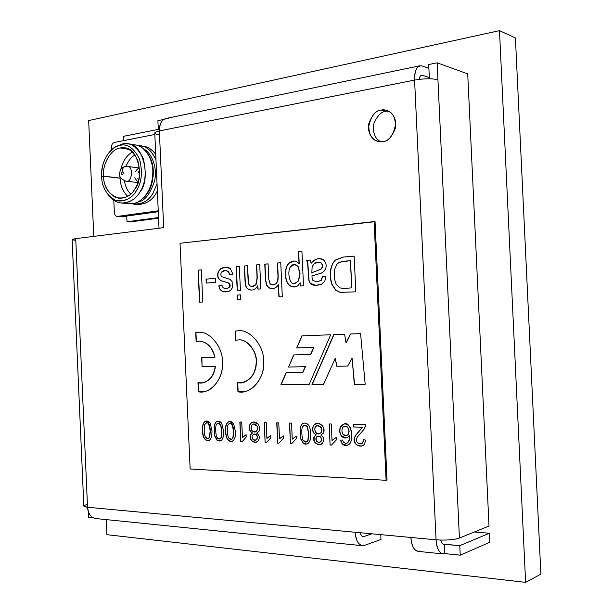 <?xml version="1.0" encoding="UTF-8"?>
<svg xmlns="http://www.w3.org/2000/svg" width="613" height="613" viewBox="0 0 613 613"><rect width="100%" height="100%" fill="white"/><g stroke="black" fill="none" stroke-linecap="round" stroke-linejoin="round"><path stroke-width="0.92" d="M515.418 37.96L540.881 574.136L515.418 37.96L499.48 30.65L515.418 37.96M88.663 120.569L499.48 30.65L525.617 582.35L540.881 574.136L525.617 582.35L106.93 534.689L106.264 519.609L106.93 534.689L525.617 582.35L499.48 30.65L88.663 120.569L93.774 236.38L88.663 120.569M97.835 518.36C91.981 518.874 88.548 515.165 87.536 507.25L436.05 539.815C437.077 549.938 440.011 554.535 444.839 553.608L444.402 544.191L442.801 544.038L444.402 544.191C442.77 544.712 441.552 543.34 440.755 540.091C441.306 542.651 442.241 544.053 443.551 544.313L459.781 545.662L489.358 533.256L474.408 531.969L489.358 533.256L489.779 542.298L460.225 555.171L444.839 553.608L442.847 553.899C438.893 552.612 436.625 547.922 436.05 539.815L410.879 537.463C411.453 545.44 413.76 550.068 417.805 551.348L442.847 553.899M75.797 240.25C71.047 239.859 71.016 239.315 75.728 238.633L163.679 227.653L75.728 238.633L87.536 507.25C82.763 506.645 82.717 505.687 87.414 504.399M436.05 539.815L414.587 80.081L159.357 130.914L163.679 227.592L161.273 227.952L163.679 227.592L159.357 130.914L414.587 80.081C414.396 72.196 416.158 67.43 419.867 65.783L422.043 65.928C417.154 65.284 414.672 70.005 414.587 80.081C424.28 78.449 432.065 78.341 437.943 79.782C432.065 78.341 424.28 78.449 414.587 80.081L436.05 539.815C445.881 540.467 453.674 539.884 459.421 538.061L437.943 79.782L459.421 538.061C453.674 539.884 445.881 540.467 436.05 539.815M381.248 110.087C385.332 108.769 394.787 111.85 395.745 123.435C393.538 135.297 389.186 141.342 382.711 141.572C378.581 142.791 369.355 139.534 368.451 128.178C370.551 116.516 374.819 110.486 381.248 110.087C376.267 110.271 372.106 114.846 368.765 123.818C368.543 134.224 371.746 140.116 378.374 141.473L382.711 141.572C387.516 141.534 391.707 137.174 395.285 128.508C395.96 118.133 392.971 112.049 386.32 110.263L381.248 110.087L385.983 111.336C381.608 111.489 377.623 115.39 374.03 123.014C372.466 132.469 374.727 138.707 380.811 141.733C374.727 138.707 372.466 132.469 374.03 123.014C377.623 115.39 381.608 111.489 385.983 111.336L388.611 111.145L385.983 111.336L381.248 110.087M419.867 65.783L165.794 118.531C161.418 120.171 159.273 124.301 159.357 130.914C159.625 122.439 162.621 118.301 168.345 118.501M420.779 75.614L422.48 75.269L421.552 75.215C420.349 75.568 419.591 76.947 419.261 79.338C419.79 76.204 420.863 74.847 422.48 75.269L429.33 77.567L422.48 75.269L420.779 75.614M158.254 128.439L157.909 120.661L163.663 119.474L157.909 120.661L158.254 128.439L159.388 128.646L158.254 128.439L159.418 128.209L158.254 128.439M428.725 64.541L437.146 62.802L467.719 73.874L437.146 62.802L437.943 79.782L437.146 62.802L428.725 64.541L429.384 78.748L428.725 64.541M419.844 551.064C414.901 551.961 411.913 547.424 410.879 537.463L355.157 532.26C356.191 541.869 359.295 546.26 364.467 545.44L380.987 539.455L364.467 545.44L362.329 545.7C358.115 544.428 355.716 539.946 355.157 532.26L87.536 507.25C88.05 513.579 90.678 517.334 95.413 518.506L362.329 545.7M360.214 532.728C360.804 535.072 361.785 536.367 363.141 536.613L364.053 536.505L362.337 536.337L364.053 536.505L371.762 533.808L364.053 536.505C362.344 536.98 361.065 535.724 360.214 532.728M459.781 545.662L460.225 555.171L489.779 542.298L489.358 533.256L459.781 545.662L444.402 544.191L444.839 553.608L460.225 555.171L459.781 545.662M88.578 517.418L88.326 511.686L88.578 517.418L93.306 517.901L88.578 517.418M489.013 526.031L459.421 538.061L489.013 526.031L467.719 73.874L489.013 526.031M428.901 68.319L422.043 65.928L428.901 68.319M158.529 134.661C153.403 133.542 153.679 132.293 159.357 130.914C156.553 131.466 155.028 132.14 154.767 132.944L159.02 228.235M87.536 507.25L75.728 238.633L72.127 239.53L83.835 506.131L87.536 507.25M380.987 539.455L380.765 534.651L380.987 539.455M237.921 339.939L238.396 339.916C247.062 338.491 257.437 351.425 256.41 362.651C255.652 373.853 250.717 380.543 241.606 382.711L241.706 382.704C250.763 380.474 255.667 373.792 256.41 362.651C257.437 351.425 247.062 338.491 238.396 339.916L238.189 339.931C246.855 338.499 257.23 351.441 256.203 362.666C255.46 373.815 250.556 380.497 241.499 382.727L237.53 382.566C246.112 385.309 256.862 374.03 256.203 362.666C257.23 351.441 246.855 338.499 238.189 339.931L235.622 340.284L235.2 331.097L237.875 330.782C250.066 328.721 264.854 346.598 263.705 362.574C264.87 378.673 250.119 395.033 237.944 391.761L237.53 382.566L237.944 391.761L242.924 391.814C254.265 391.286 264.464 375.968 263.705 362.574C264.854 346.598 250.066 328.721 237.875 330.782L235.2 331.097L235.622 340.284L238.005 339.939M214.994 357.226C212.397 347.019 207.071 341.663 199.018 341.15L198.811 341.165C206.857 341.671 212.182 347.035 214.78 357.241L214.78 357.241C212.182 347.035 206.857 341.671 198.811 341.165L196.129 341.579L195.731 332.652L198.083 332.384L195.731 332.652L196.129 341.579L199.018 341.15C207.071 341.663 212.397 347.019 214.994 357.226M180.03 243.254L190.137 468.991L386.09 480.301L374.106 221.592L180.03 243.254L375.064 221.691L374.106 221.592L386.09 480.301L387.033 480.04L375.064 221.691L387.033 480.04L386.09 480.301L190.137 468.991L180.03 243.254M360.582 333.61L365.179 384.267L354.337 384.32L352.084 358.199L347.74 366.022L336.759 366.206L335.234 358.291L323.48 384.466L311.986 384.52L333.763 334.644L344.583 334.223L346.023 342.797L350.444 334.001L360.582 333.61L350.444 334.001L346.023 342.797L344.583 334.223L333.763 334.644L311.986 384.52L323.48 384.466L335.234 358.291L336.759 366.206L347.74 366.022L352.084 358.199L354.337 384.32L365.179 384.267L360.582 333.61M198.083 332.384C209.577 330.407 223.523 347.701 222.511 363.21C223.661 378.819 209.884 394.772 198.382 391.73L197.968 382.558C205.324 385.362 214.948 376.482 215.201 366.413L202.075 366.651L201.669 357.571L214.78 357.241L201.669 357.571L202.075 366.651L201.876 357.571L202.075 366.651L215.201 366.413C213.991 375.669 209.631 381.156 202.114 382.872L197.968 382.558L198.382 391.73L202.75 391.776C213.516 391.385 223.293 376.367 222.511 363.21C223.523 347.701 209.577 330.407 198.083 332.384M212.014 430.916L211.723 436.41L210.267 439.582C208.864 440.816 207.294 440.931 205.547 439.912L203.999 438.057C202.535 435.008 202.106 430.724 202.711 425.2L204.152 422.035C206.236 420.334 208.251 420.656 210.198 423.016L212.014 430.916L210.198 423.016L206.091 421.001L204.152 422.035L202.711 425.2C202.106 430.724 202.535 435.008 203.999 438.057L205.547 439.912L208.489 440.548L210.267 439.582L211.723 436.41L212.014 430.916M223.607 431.245L223.316 436.793L221.829 439.988C220.427 441.237 218.826 441.345 217.033 440.318L214.42 435.544L214.159 425.491L215.623 422.296C217.768 420.579 219.822 420.909 221.768 423.284L223.607 431.245L221.768 423.284L217.584 421.246L215.623 422.296L214.159 425.491L214.42 435.544L217.033 440.318L220.036 440.962L221.829 439.988L223.316 436.793L223.607 431.245M235.43 431.59L235.124 437.176L233.622 440.402C232.166 441.666 230.542 441.774 228.733 440.739L227.139 438.847C225.622 435.751 225.186 431.391 225.814 425.774L227.3 422.556C229.461 420.825 231.545 421.154 233.561 423.552L235.43 431.59L233.561 423.552L229.277 421.506L227.3 422.556L225.814 425.774C225.186 431.391 225.622 435.751 227.139 438.847L228.733 440.739L231.814 441.375L233.622 440.402L235.124 437.176L235.43 431.59M252.295 433.039C248.886 430.686 248.234 427.545 250.342 423.629C252.732 421.376 255.238 421.438 257.858 423.813C259.644 426.311 259.973 428.862 258.862 431.452L256.694 433.169C259.529 435.23 260.035 437.82 258.196 440.946C254.793 445.099 248.05 439.192 250.617 434.579L252.502 433.008C249.093 430.648 248.441 427.514 250.548 423.591L253.131 422.028L250.548 423.591C248.441 427.514 249.093 430.648 252.502 433.008L250.617 434.579C249.545 439.329 251.353 441.881 256.042 442.234L258.196 440.946C260.035 437.82 259.529 435.23 256.694 433.169L258.862 431.452C259.973 428.862 259.644 426.311 257.858 423.813L253.023 422.043L250.342 423.629C248.234 427.545 248.886 430.686 252.295 433.039M277.674 443.122L276.747 422.817L278.762 422.863L279.482 438.709L283.344 435.835L283.459 438.241L278.969 443.168L277.674 443.122L276.953 422.824L277.674 443.122L278.969 443.168L283.459 438.241L283.344 435.835L279.482 438.709L278.762 422.863L276.747 422.817L277.674 443.122M316.047 434.923L313.549 432.847C312.132 430.096 312.255 427.506 313.917 425.077C318.346 419.698 326.783 427.56 323.227 433.276L320.86 435.069C323.948 437.222 324.492 439.935 322.484 443.199C318.791 447.528 311.396 441.368 314.216 436.525L316.247 434.885L313.749 432.809C312.331 430.058 312.454 427.468 314.117 425.047L316.829 423.43L314.117 425.047C312.454 427.468 312.331 430.058 313.749 432.809L316.247 434.885L314.216 436.525C313.051 441.582 315.067 444.249 320.254 444.509L322.484 443.199C324.492 439.935 323.948 437.222 320.86 435.069L323.227 433.276C324.844 427.284 322.676 424.004 316.729 423.445L313.917 425.077C312.255 427.506 312.132 430.096 313.549 432.847L316.047 434.923M349.494 435.36L347.648 437.437C345.364 438.571 343.303 438.103 341.456 436.027C339.633 433.544 339.234 430.655 340.253 427.368C342.751 423.261 345.801 422.909 349.418 426.296C352.092 429.246 352.398 440.387 350.123 443.306C347.77 446.057 345.127 446.31 342.2 444.057L340.414 440.149L342.575 440.011L343.502 442.264L345.755 443.467L347.586 442.824L349.088 440.264L349.694 435.322L349.088 440.264L347.586 442.824L345.755 443.467L343.502 442.264L342.575 440.011L340.414 440.149L342.2 444.057L347.111 445.467L350.123 443.306C353.985 436.433 350.199 420.786 343.924 424.02L340.253 427.368C339.234 430.655 339.633 433.544 341.456 436.027L346.284 437.973L347.648 437.437L349.494 435.36M198.091 270.157L201.325 269.866L202.773 301.987L199.524 302.201L198.091 270.157L201.325 269.889L198.091 270.157L199.524 302.201L202.773 301.987L201.325 269.866L198.091 270.157M221.837 285.06L223.163 287.834C228.427 288.945 230.526 287.635 229.446 283.903L228.197 282.907L220.695 280.631L218.573 278.693C217.446 276.701 217.393 274.302 218.412 271.498L220.887 268.563C224.565 266.693 227.699 266.724 230.281 268.663L232.94 274.149L229.867 275.022L228.243 271.49C225.86 270.057 223.707 270.203 221.768 271.919C220.511 273.735 220.542 275.329 221.845 276.708L229.944 279.352L232.074 281.444L232.465 287.551L231.017 289.911L229.078 291.236L222.58 291.382C220.488 290.57 219.247 288.723 218.856 285.834L221.837 285.06L218.856 285.834C219.247 288.723 220.488 290.57 222.58 291.382L225.607 291.941L229.078 291.236L231.017 289.911L232.465 287.551L232.074 281.444L229.944 279.352L221.845 276.708C220.542 275.329 220.511 273.735 221.768 271.919L225.584 270.494L228.243 271.49L229.867 275.022L232.94 274.149L230.281 268.663L226.097 267.191L220.887 268.563L218.412 271.498C217.393 274.302 217.446 276.701 218.573 278.693L220.695 280.631L228.197 282.907L229.446 283.903C230.772 286.401 229.469 287.987 225.546 288.662L223.163 287.834L221.837 285.06M237.43 295.075L240.618 294.853L240.825 299.466L237.637 299.68L237.43 295.075L240.618 294.861L237.43 295.075L237.637 299.68L240.825 299.466L240.618 294.853L237.43 295.075M277.382 263.015L280.754 262.709L282.302 296.715L278.923 296.937L278.371 284.769C275.597 288.516 272.417 289.512 268.831 287.758L266.417 284.991L265.475 279.582L264.77 264.149L268.088 263.851L268.793 279.321L270.072 283.773C271.628 285.367 273.567 285.367 275.896 283.781L277.651 281.045L277.995 276.463L277.382 263.015L280.754 262.732L277.382 263.015L277.995 276.463L277.651 281.045L275.896 283.781L272.754 284.968L270.072 283.773L268.793 279.321L268.088 263.851L264.77 264.149L265.475 279.582L266.417 284.991L268.831 287.758L272.026 288.585C274.655 288.6 276.769 287.328 278.371 284.769L278.923 296.937L282.302 296.715L280.754 262.709L277.382 263.015M310.316 260.042L311.113 263.13C315.94 258.311 320.254 257.368 324.062 260.303C326.905 264.103 326.844 267.812 323.886 271.429L321.381 273.061L311.986 275.927C312.025 278.631 312.423 280.202 313.182 280.631L317.289 281.788L320.959 280.44L322.568 276.509L326.062 276.823L324.691 281.329L321.649 284.125C316.162 286.01 312.293 285.696 310.04 283.191L308.822 280.363L307.642 263.291L306.669 260.372L310.316 260.042L306.669 260.372L307.642 263.291L308.822 280.363L310.04 283.191L315.657 285.397L321.649 284.125L324.691 281.329L326.062 276.823L322.568 276.509L320.959 280.44L317.289 281.788L313.182 280.631C312.423 280.202 312.025 278.631 311.986 275.927L321.381 273.061L323.886 271.429C326.844 267.812 326.905 264.103 324.062 260.303L320.001 258.701C316.806 258.425 313.848 259.904 311.113 263.13L310.316 260.042M355.801 291.842L340.077 292.363L335.618 290.141L331.863 284.363C330.223 279.344 329.863 274.195 330.775 268.915L332.537 263.621L335.089 260.165L343.303 257.069L354.153 256.096L355.801 291.842L354.153 256.096L343.303 257.069L335.089 260.165L332.537 263.621L330.775 268.915C329.863 274.195 330.223 279.344 331.863 284.363L335.618 290.141L340.077 292.363L355.801 291.842M298.47 251.522L301.925 251.184L303.504 285.796L300.347 286.026L300.194 282.769L297.811 285.796C295.282 287.436 292.623 287.39 289.857 285.673C284.171 281.696 283.919 267.145 289.175 263.023C291.681 260.923 294.186 260.448 296.669 261.621L299.021 263.659L298.47 251.522L301.925 251.215L298.47 251.522L299.021 263.659L296.669 261.621L294.34 260.985L289.175 263.023C283.919 267.145 284.171 281.696 289.857 285.673L293.88 286.999L297.811 285.796L300.194 282.769L300.347 286.026L303.504 285.796L301.925 251.184L298.47 251.522M256.472 264.9L259.728 264.601L260.832 288.899L257.889 289.114L257.728 285.666C255.613 289.62 252.579 290.907 248.633 289.528L246.395 287.627L245.246 284.708L244.227 266.004L247.445 265.713L248.112 280.34L248.64 284.049L250.066 285.911C252.158 286.968 254.081 286.509 255.836 284.539L257.069 278.11L256.472 264.9L259.728 264.632L256.472 264.9L257.069 278.11L255.836 284.539L251.997 286.486L250.066 285.911L248.64 284.049L247.445 265.713L244.227 266.004L245.246 284.708L246.395 287.627L248.633 289.528L251.292 290.087C254.196 290.072 256.341 288.593 257.728 285.666L257.889 289.114L260.832 288.899L259.728 264.601L256.472 264.9M236.143 266.732L239.331 266.44L240.411 290.393L237.223 290.623L236.143 266.732L239.331 266.463L236.143 266.732L237.223 290.623L240.411 290.393L239.331 266.44L236.143 266.732M206.029 279.13L215.355 278.356L215.538 282.348L206.213 283.091L206.029 279.13L215.355 278.379L206.029 279.13L206.213 283.091L215.538 282.348L215.355 278.356L206.029 279.13M362.498 427.215L353.586 427.008L353.471 424.495L365.509 424.755L365.317 426.579L363.976 429.406L357.379 436.985C356.138 439.299 356.199 441.23 357.563 442.77C359.356 444.279 361.042 444.318 362.628 442.885L363.463 439.743L365.8 440.103L364.214 444.663C360.099 448.754 352.031 443.574 354.521 437.475L355.885 434.908L362.689 427.177L353.586 427.008L362.498 427.215L355.885 434.908L354.521 437.475C353.67 443.276 356.107 446.103 361.839 445.957L364.214 444.663L365.8 440.103L363.463 439.743L362.628 442.885L361.019 443.858L357.563 442.77C356.199 441.23 356.138 439.299 357.379 436.985L363.976 429.406L365.317 426.579L365.509 424.755L353.471 424.495L353.586 427.008L353.663 424.495L353.778 426.97L362.498 427.215M330.085 445.015L329.12 423.958L331.281 424.012L332.031 440.433L336.192 437.467L336.307 439.958L331.472 445.061L330.085 445.015L329.319 423.966L330.085 445.015L331.472 445.061L336.307 439.958L336.192 437.467L332.031 440.433L331.281 424.012L329.12 423.958L330.085 445.015M310.737 433.759L310.377 439.651L308.699 443.046C307.09 444.371 305.282 444.486 303.274 443.391L300.324 438.31L300.071 427.621L301.726 424.227C304.125 422.403 306.439 422.755 308.668 425.292C309.871 427.046 310.561 429.874 310.737 433.759C310.561 429.874 309.871 427.046 308.668 425.292L307.213 423.821L305.412 423.131L303.81 423.139L301.726 424.227L300.071 427.621L300.324 438.31L303.274 443.391L306.822 444.05L308.699 443.046L310.377 439.651L310.737 433.759M290.424 443.582L289.489 423.093L291.527 423.139L292.255 439.123L296.202 436.234L296.309 438.663L291.742 443.628L290.424 443.582L289.696 423.1L290.424 443.582L291.742 443.628L296.309 438.663L296.202 436.234L292.255 439.123L291.527 423.139L289.489 423.093L290.424 443.582M265.138 442.67L264.218 422.541L266.195 422.587L266.908 438.295L270.708 435.445L270.816 437.828L266.402 442.716L265.138 442.67L264.425 422.549L265.138 442.67L266.402 442.716L270.816 437.828L270.708 435.445L266.908 438.295L266.195 422.587L264.218 422.541L265.138 442.67M240.74 441.789L239.844 422.012L241.737 422.05L242.434 437.483L246.112 434.686L246.219 437.031L241.966 441.835L240.74 441.789L240.051 422.012L240.74 441.789L241.966 441.835L246.219 437.031L246.112 434.686L242.434 437.483L241.737 422.05L239.844 422.012L240.74 441.789M330.698 334.759L309.136 384.535L280.93 384.673L286.079 372.673L302.653 372.451L305.22 366.75L288.531 367.034L293.696 354.912L310.592 354.483L313.664 347.402L296.692 347.916L301.887 335.87L330.698 334.759L301.887 335.87L296.692 347.916L302.086 335.863L296.692 347.916L313.864 347.387L296.891 347.9L313.864 347.387L310.791 354.467L313.864 347.387L310.791 354.467L293.696 354.912L288.531 367.034L293.895 354.912L288.531 367.034L305.427 366.727L288.738 367.018L305.427 366.727L302.853 372.436L305.427 366.727L302.853 372.436L286.079 372.673L280.93 384.673L309.136 384.535L330.698 334.759M343.203 292.616L340.276 292.363L335.809 290.148L332.054 284.363C330.422 279.344 330.062 274.195 330.974 268.923L332.736 263.628L335.288 260.18L343.495 257.077L354.153 256.119L343.495 257.077L335.288 260.18L332.736 263.628L330.974 268.923C330.062 274.195 330.422 279.344 332.054 284.363L335.809 290.148L340.276 292.363L343.203 292.616M351.594 287.888L343.41 288.386L340.131 287.949L336.231 284.233C334.307 280.026 333.824 274.938 334.798 268.984L336.767 264.341L339.334 262.272L343.931 261.215L350.529 260.663L351.785 287.888L350.337 260.655L339.334 262.272L336.767 264.341L334.798 268.984C333.824 274.938 334.307 280.026 336.231 284.233L340.131 287.949L345.28 288.325L351.594 287.888M343.51 288.386L351.785 287.888L350.529 260.663L351.785 287.888L343.41 288.386M311.312 263.13L311.312 263.13C314.009 259.943 316.944 258.464 320.101 258.701C316.944 258.464 314.009 259.943 311.312 263.13M316.668 281.811L321.158 280.44L322.76 276.532L321.158 280.44L316.569 281.804M315.756 285.397L310.239 283.191L309.021 280.363L307.841 263.299L306.669 260.372L310.331 260.065L306.875 260.379L307.841 263.299L309.021 280.363L310.239 283.191L315.756 285.397M311.848 272.593L312.14 266.701L314.331 263.544L318.783 262.126L321.35 263.023L318.883 262.134L321.35 263.023L322.308 265.237L322.208 267.176L320.607 269.383L312.055 272.601L320.607 269.383L321.955 267.873L322.346 266.433L322.131 264.51L321.151 263.015C319.166 261.69 316.89 261.866 314.331 263.544L312.14 266.701L311.848 272.593M312.055 272.601L320.806 269.391L322.154 267.881L322.545 266.44L322.323 264.517L321.35 263.023L322.323 264.517L322.545 266.44L322.154 267.881L320.806 269.391L312.055 272.601M300.546 286.01L300.194 282.769L300.546 286.01M293.979 286.999L290.056 285.673C284.371 281.696 284.125 267.153 289.374 263.031L294.447 260.985L289.374 263.031C284.125 267.153 284.371 281.696 290.056 285.673L293.979 286.999M299.221 263.667L298.669 251.529L299.221 263.667M300.01 273.398L298.087 266.41L294.554 264.418L298.087 266.41L300.01 273.398L298.454 280.854L294.393 283.696C289.926 285.206 287.068 272.524 290.179 267.138L294.455 264.418L297.887 266.402L300.01 273.398L298.654 280.861L300.01 273.398M294.501 283.696L298.654 280.861L294.501 283.696M299.803 273.39L297.887 266.402C295.175 263.544 292.608 263.789 290.179 267.138C286.991 272.754 290.072 285.558 294.684 283.689L298.454 280.854L299.803 273.39M279.13 296.93L278.371 284.769L279.13 296.93M272.126 288.585L269.038 287.758L266.624 284.991L265.674 279.589L264.77 264.149L268.088 263.874L264.977 264.157L265.674 279.589L266.624 284.991L269.038 287.758L272.126 288.585M272.862 284.968L276.103 283.781L277.858 281.045L278.195 276.471L277.582 263.023L278.195 276.471L277.858 281.045L276.103 283.781L272.862 284.968M258.096 289.098L257.728 285.666L258.096 289.098M251.391 290.087L248.84 289.528L246.602 287.627L245.453 284.708L244.227 266.004L247.445 265.736L244.434 266.004L245.453 284.708L246.602 287.627L248.84 289.528L251.391 290.087M252.104 286.486L256.042 284.539L257.276 278.11L256.678 264.9L257.276 278.11L256.042 284.539L252.104 286.486M237.844 299.665L237.637 295.068L237.844 299.665M237.438 290.608L236.357 266.732L237.438 290.608M225.645 288.662L225.753 288.662C229.683 287.987 230.986 286.401 229.66 283.903L228.404 282.907L220.902 280.631L218.78 278.7C217.653 276.701 217.6 274.302 218.626 271.505L221.101 268.571L226.205 267.191L221.101 268.571L218.626 271.505C217.6 274.302 217.653 276.701 218.78 278.7L220.902 280.631L228.404 282.907L229.66 283.903C230.994 286.44 229.653 288.026 225.645 288.662M230.067 274.969L228.45 271.498L225.691 270.494L228.45 271.498L230.067 274.969M225.714 291.941L222.787 291.382C220.695 290.57 219.462 288.723 219.071 285.842L221.845 285.114L219.071 285.842C219.462 288.723 220.695 290.57 222.787 291.382L225.714 291.941M206.42 283.076L206.244 279.13L206.42 283.076M199.738 302.186L198.298 270.164L199.738 302.186M361.111 443.835L362.819 442.839L363.662 439.774L362.819 442.839L361.111 443.835M361.938 445.935C356.26 446.011 353.847 443.176 354.72 437.437L356.084 434.87L362.689 427.177L356.084 434.87L354.72 437.437C353.847 443.176 356.26 446.011 361.938 445.935M346.383 437.95L341.648 435.989C339.832 433.506 339.426 430.617 340.445 427.33L344.016 424.004L340.445 427.33C339.426 430.617 339.832 433.506 341.648 435.989L346.383 437.95M347.303 445.421L342.399 444.019L340.613 440.134L342.399 444.019L347.203 445.444M349.157 431.223L348.559 428.64L347.127 426.725L344.636 426.096L347.127 426.725L348.559 428.64L349.157 431.223L348.077 434.571L346.314 435.697L343.073 434.425C341.671 432.027 341.564 429.667 342.759 427.353L344.544 426.112L346.927 426.763L348.368 428.679L349.157 431.223L348.268 434.533L349.157 431.223M346.414 435.674L348.268 434.533L346.314 435.697M346.514 443.391L347.778 442.785L349.28 440.226L349.694 435.322L349.28 440.226L347.778 442.785L346.514 443.391M348.958 431.261L348.368 428.679L346.927 426.763C345.295 425.683 343.908 425.882 342.759 427.353C341.564 429.667 341.671 432.027 343.073 434.425C344.751 436.142 346.422 436.188 348.077 434.571L348.958 431.261M332.231 440.395L336.192 437.513L332.231 440.395M331.495 445.015L330.284 444.977L331.495 445.015M321.672 439.383L320.791 436.946L317.971 436.012L320.791 436.946L321.672 439.383L320.791 441.659L319.457 442.486L316.783 441.498C315.304 439 315.664 437.176 317.871 436.027L320.591 436.985L321.672 439.383L320.99 441.621L321.672 439.383M319.549 442.463L320.99 441.621L319.549 442.463M321.411 427.636L321.932 429.767L321.105 432.732L319.281 433.812L321.105 432.732L321.932 429.767L321.411 427.636L317.427 425.483M321.733 429.805L320.906 432.763L319.181 433.835C314.645 435.061 313.021 426.027 317.327 425.499L321.212 427.675L321.733 429.805L321.212 427.675C318.155 424.472 315.994 424.909 314.737 428.977C315.542 433.529 317.603 434.793 320.906 432.763L321.733 429.805M320.354 444.494C315.22 444.149 313.235 441.483 314.415 436.487L316.247 434.885L314.415 436.487C313.235 441.483 315.22 444.149 320.354 444.494M321.473 439.421L320.591 436.985C316.561 435.452 315.289 436.962 316.783 441.498L318.821 442.532L320.791 441.659L321.473 439.421M308.776 433.652L307.496 426.84L304.492 425.161L307.496 426.84L308.776 433.652L307.833 440.64L306.171 442.004L303.121 440.295C301.788 438.686 301.305 428.357 302.516 426.778L304.393 425.177L307.297 426.878L308.776 433.652L308.032 440.601L308.776 433.652M306.171 442.004L308.032 440.601L306.27 441.981M306.921 444.027L303.473 443.352L300.523 438.272L300.27 427.583L301.925 424.188L303.91 423.123L301.925 424.188L300.27 427.583L300.523 438.272L303.473 443.352L306.921 444.027M308.577 433.682L307.297 426.878C305.596 424.61 304.002 424.579 302.516 426.778C301.305 428.357 301.788 438.686 303.121 440.295C304.837 442.509 306.408 442.624 307.833 440.64L308.577 433.682M292.455 439.084L296.202 436.28L292.455 439.084M291.757 443.582L290.631 443.544L291.757 443.582M279.681 438.67L283.352 435.889L279.681 438.67M278.984 443.122L277.881 443.084L278.984 443.122M267.115 438.257L270.708 435.498L267.115 438.257M266.417 442.67L265.337 442.632L266.417 442.67M257.475 437.299C257.222 435.023 256.142 433.943 254.242 434.042L254.134 434.065C256.081 433.889 257.199 434.969 257.475 437.299L256.64 439.475L255.368 440.287L252.977 439.329C251.614 436.893 251.966 435.146 254.035 434.081C255.935 433.973 257.016 435.061 257.268 437.337L256.847 439.437L257.475 437.299M255.468 440.264L256.847 439.437L255.468 440.264M253.721 423.981L257.222 426.066L257.705 428.104L256.939 430.939L255.307 431.973L256.939 430.939L257.705 428.104L257.222 426.066L253.621 423.997M257.498 428.142L256.732 430.97L255.1 432.012L252.142 430.832C250.426 427.552 250.886 425.284 253.521 424.012L257.016 426.096L257.498 428.142L257.016 426.096C254.157 420.733 248.656 426.748 252.142 430.832C253.744 432.403 255.276 432.449 256.732 430.97L257.498 428.142M256.142 442.211C251.514 441.789 249.744 439.23 250.824 434.54L252.502 433.008L250.824 434.54C249.744 439.23 251.514 441.789 256.142 442.211M257.268 437.337C256.931 431.337 249.46 435.031 252.977 439.329L254.839 440.318L256.64 439.475L257.268 437.337M242.641 437.452L246.112 434.747L242.641 437.452M241.982 441.789L240.947 441.751L241.982 441.789M233.699 431.483C233.216 425.269 231.967 422.579 229.959 423.414L229.86 423.43C231.913 422.48 233.193 425.169 233.699 431.483L232.833 438.119L231.285 439.429L228.595 437.797C227.385 436.28 226.925 426.464 228.013 424.97L229.752 423.445C231.76 422.61 233.009 425.299 233.492 431.521L233.04 438.08L233.699 431.483M231.385 439.406L233.04 438.08L231.385 439.406M231.921 441.36L228.948 440.701L227.346 438.816C225.829 435.713 225.392 431.36 226.021 425.744L227.507 422.526L229.385 421.491L227.507 422.526L226.021 425.744C225.392 431.36 225.829 435.713 227.346 438.816L228.948 440.701L231.921 441.36M233.492 431.521C232.335 423.345 230.511 421.162 228.013 424.97C226.925 426.464 227.385 436.28 228.595 437.797C230.143 439.896 231.553 440.004 232.833 438.119L233.492 431.521M221.921 431.146L220.772 424.748L218.144 423.162L220.772 424.748L221.921 431.146L221.055 437.728L219.523 439.023L216.895 437.406C215.692 435.897 215.263 426.181 216.328 424.694L218.036 423.177L220.565 424.778L221.921 431.146L221.262 437.69L221.921 431.146M219.63 439L221.262 437.69L219.63 439M220.136 440.939L217.24 440.28L214.627 435.514L214.374 425.453L215.83 422.257L217.684 421.231L215.83 422.257L214.374 425.453L214.627 435.514L217.24 440.28L220.136 440.939M221.714 431.184L220.565 424.778C219.048 422.648 217.63 422.618 216.328 424.694C215.263 426.181 215.692 435.897 216.895 437.406C218.412 439.483 219.799 439.59 221.055 437.728L221.714 431.184M210.351 430.816C209.884 424.709 208.681 422.066 206.75 422.878L206.642 422.893C208.619 421.974 209.861 424.61 210.351 430.816L209.508 437.337L207.991 438.624L205.409 437.023C204.236 435.529 203.792 425.882 204.842 424.411L206.535 422.909C208.466 422.096 209.669 424.748 210.136 430.847L209.715 437.299L210.351 430.816M208.098 438.609L209.715 437.299L208.098 438.609M208.596 440.525L205.761 439.873L204.213 438.019C202.75 434.977 202.321 430.694 202.926 425.169L204.359 422.005L206.198 420.985L204.359 422.005L202.926 425.169C202.321 430.694 202.75 434.977 204.213 438.019L205.761 439.873L208.596 440.525M210.136 430.847C209.018 422.809 207.248 420.664 204.842 424.411C203.792 425.882 204.236 435.529 205.409 437.023C206.903 439.084 208.274 439.184 209.508 437.337L210.136 430.847M202.857 391.761L198.382 391.73L198.183 382.612L198.589 391.707L202.857 391.761M196.344 341.518L195.945 332.644L196.344 341.518M202.221 382.857L202.328 382.849C209.845 381.133 214.205 375.646 215.416 366.39C214.182 375.715 209.792 381.202 202.221 382.857M365.179 384.236L354.337 384.32L352.084 358.199L354.529 384.29L365.179 384.236M347.747 366.007L336.759 366.206L335.234 358.291L336.951 366.191L347.747 366.007M323.488 384.443L311.986 384.52L333.962 334.637L312.186 384.497L323.488 384.443M346.215 342.79L350.636 333.993L346.215 342.79M309.144 384.512L280.93 384.673L286.271 372.673L281.137 384.65L309.144 384.512M243.032 391.799L237.944 391.761L237.744 382.604L238.15 391.738L243.032 391.799M235.829 340.23L235.415 331.081L235.829 340.23M125.358 166.437L125.282 166.452C123.267 167.119 122.271 168.897 122.286 171.778C123.588 172.552 123.627 173.533 122.416 174.736C121.121 173.962 121.075 172.981 122.286 171.778C121.075 172.981 121.121 173.962 122.416 174.736C123.627 173.533 123.588 172.552 122.286 171.778C122.271 168.897 123.267 167.119 125.282 166.452L127.366 166.399C133.826 165.686 131.764 182.981 126.845 181.126L125.749 181.149M138.546 180.375L137.749 178.13M138.385 172.299L139.641 170.307M127.366 166.399L125.282 166.452C121.535 167.318 119.635 170.1 119.581 174.789C119.251 177.057 121.32 179.18 125.78 181.157L126.845 181.126C131.764 182.981 133.826 165.686 127.366 166.399L139.488 168.008M116.378 146.446L122.508 143.955L120.071 145.335C110.133 146.17 100.256 163.089 101.628 176.437L101.628 176.437C101.482 163.357 106.011 153.587 115.229 147.128L122.508 143.955L115.229 147.128M129.535 203.777L132.676 203.639L125.282 202.911M103.497 176.253C103.796 187.601 109.037 194.972 119.206 198.351C126.355 198.114 131.626 194.942 135.021 188.835C144.308 178.72 138.293 147.373 124.6 147.902L120.186 147.994L128.807 149.296L120.186 147.994C111.198 148.721 102.241 164.031 103.49 176.123L120.064 178.099L103.49 176.123C102.241 164.031 111.198 148.721 120.186 147.994C126.86 146.331 132.722 150.484 137.779 160.46C140.668 172.153 139.749 181.617 135.021 188.835C130.661 196.436 124.155 199.302 115.482 197.417C107.643 192.482 103.643 185.425 103.497 176.253L101.635 176.575C101.804 186.704 106.21 194.505 114.869 199.976C124.454 202.075 131.657 198.926 136.492 190.52C132.056 199.24 118.937 205.547 109.972 196.811C104.471 190.75 101.697 184.007 101.635 176.575L103.497 176.253L120.071 178.222L103.497 176.253M109.972 196.811L111.773 198.558C121.29 207.83 135.251 201.164 139.971 191.907C145.557 183.425 146.645 172.307 143.227 158.545C137.266 146.836 130.354 141.971 122.508 143.955L127.811 143.848C143.917 143.319 150.875 180.092 139.971 191.907C135.986 199.026 129.818 202.734 121.466 203.041C117.512 202.619 114.003 200.857 110.938 197.746M140.607 146.852C143.427 148.308 146.047 150.951 148.453 154.775C157.089 167.464 151.771 192.221 142.829 198.466C139.021 201.692 135.634 203.416 132.676 203.639C138.584 203.317 150.499 195.417 152.79 176.26C154.445 156.56 141.856 144.423 134.4 144.913M138.094 145.718L140.883 145.894C146.974 146.645 152.001 151.258 155.963 159.725C151.02 149.84 145.066 145.174 138.094 145.718M157.043 183.808L152.974 193.302C149.005 200.313 142.86 203.96 134.538 204.252L131.803 203.746C141.297 204.895 148.346 201.409 152.974 193.302L157.043 183.808M143.687 148.997C150.76 152.016 157.71 166.292 154.683 180.605C150.139 194.175 144.553 201.286 137.917 201.953C144.545 201.294 150.139 194.183 154.683 180.613C157.71 166.292 150.76 152.016 143.687 148.997M145.725 195.271C154.277 186.352 155.449 166.315 149.871 157.503C155.449 166.315 154.277 186.352 145.725 195.271M120.071 145.335C127.45 143.48 133.948 148.062 139.549 159.096C142.752 172.054 141.733 182.528 136.492 190.52C141.733 182.528 142.752 172.054 139.549 159.096C133.948 148.062 127.45 143.48 120.071 145.335M135.358 147.986L136.515 148.17L135.358 147.986M123.213 136.4L159.357 129.151L123.213 136.4L123.405 140.661L123.213 136.4M101.628 176.437L103.49 176.123L101.628 176.437M147.595 151.901L145.963 151.288M130.002 221.967L158.575 218.174L130.002 221.967L127.006 221.745L130.002 221.967M158.545 217.546L127.006 221.745L126.753 216.052L127.006 221.745L158.545 217.546M141.549 146.921L143.817 146.66L141.549 146.921M134.538 204.252L137.473 204.527C145.787 204.236 151.924 200.597 155.886 193.608L157.357 190.98L155.886 193.608C151.587 201.179 144.959 204.75 136.009 204.321M142.339 146.201C147.036 146.269 151.503 148.967 155.725 154.284C152.032 149.518 148.062 146.875 143.81 146.354L140.883 145.894M120.064 178.099L120.033 176.575L120.064 178.099L119.635 178.168L120.064 178.099M120.792 169.456C122.792 161.127 126.692 155.304 132.485 151.993C126.692 155.304 122.792 161.127 120.792 169.456M158.284 211.715L126.753 216.052L158.284 211.715M144.316 146.446L143.802 146.384M127.703 196.344C122.907 191.555 120.363 185.517 120.071 178.222C120.363 185.517 122.907 191.555 127.703 196.344M130.822 194.007C127.642 191.302 125.504 186.919 124.416 180.85C125.504 186.919 127.642 191.302 130.822 194.007M125.972 166.361C128.615 160.338 131.642 156.568 135.044 155.058C131.642 156.568 128.615 160.338 125.972 166.361M139.496 168.184L139.503 168.184C138.155 168.2 136.776 169.441 135.366 171.916C136.776 169.441 138.155 168.2 139.496 168.184L139.496 168.184M137.956 182.398L134.73 177.762L137.956 182.398M114.317 142.454C112.501 143.09 111.551 144.706 111.466 147.312L111.574 149.756L111.466 147.312C111.551 144.706 112.501 143.09 114.317 142.454L154.836 134.469L114.317 142.454M113.803 200.183L114.355 212.596C114.662 215.132 115.742 216.412 117.596 216.435L158.246 210.818L117.121 216.45C115.482 216.098 114.562 214.811 114.355 212.596L113.803 200.183M117.121 216.45L126.776 216.696L123.703 216.918M125.78 181.157L137.902 182.567M127.811 143.848L135.366 145.036M121.474 203.041L129.021 203.738"/></g></svg>

